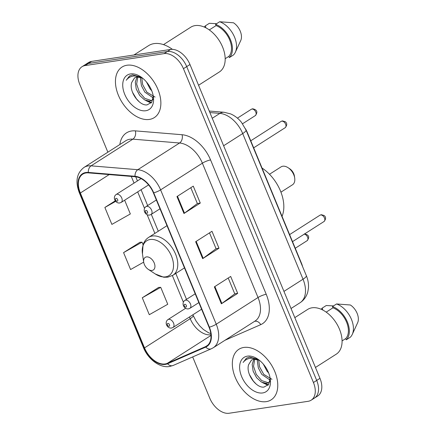 <?xml version="1.0" encoding="UTF-8"?>
<svg xmlns="http://www.w3.org/2000/svg" width="435" height="435" viewBox="0 0 435 435"><rect width="100%" height="100%" fill="white"/><g stroke="black" fill="none" stroke-linecap="round" stroke-linejoin="round"><path stroke-width="0.65" d="M245.465 128.787A18.743 11.848 57.4 0 1 247.276 132.398L301.455 263.208A18.743 11.848 57.4 0 1 302.629 266.709M192.672 356.928L209.762 398.183A18.743 11.848 -122.6 0 0 229.114 413.25L308.105 401.309A18.743 11.848 -122.6 0 0 311.183 400.173L317.713 396.002A18.743 11.848 -122.6 0 0 319.964 378.341L189.975 64.521A18.743 11.848 -122.6 0 0 170.618 49.454L91.633 61.395A18.743 11.848 -122.6 0 0 88.555 62.531L85.287 64.619A18.743 11.848 -122.6 0 1 88.365 63.483A18.743 11.848 -122.6 0 0 85.287 64.619L82.025 66.707A18.743 11.848 -122.6 0 0 79.774 84.368L107.869 152.19M314.445 398.085A18.743 11.848 -122.6 0 0 316.696 380.424L186.713 66.609A18.743 11.848 -122.6 0 0 167.355 51.542L88.365 63.483L167.355 51.542A18.743 11.848 -122.6 0 1 186.713 66.609L316.696 380.424A18.743 11.848 -122.6 0 1 314.445 398.085M266.274 401.635A29.993 18.955 -122.6 0 0 271.201 399.814A29.993 18.955 -122.6 0 0 273.082 367.885A29.993 18.955 -122.6 0 0 243.828 347.451A29.993 18.955 -122.6 0 0 238.902 349.267A29.993 18.955 -122.6 0 0 237.021 381.201A29.993 18.955 -122.6 0 0 266.274 401.635A29.993 18.955 -122.6 0 0 271.201 399.814A29.993 18.955 -122.6 0 0 273.082 367.885A29.993 18.955 -122.6 0 0 243.828 347.451A29.993 18.955 -122.6 0 0 238.902 349.267A29.993 18.955 -122.6 0 0 237.021 381.201A29.993 18.955 -122.6 0 0 266.274 401.635M149.379 119.424A29.993 18.955 -122.6 0 0 154.305 117.608A29.993 18.955 -122.6 0 0 156.187 85.673A29.993 18.955 -122.6 0 0 126.933 65.239A29.993 18.955 -122.6 0 0 122.012 67.061A29.993 18.955 -122.6 0 0 120.125 98.99A29.993 18.955 -122.6 0 0 149.379 119.424A29.993 18.955 -122.6 0 0 154.305 117.608A29.993 18.955 -122.6 0 0 156.187 85.673A29.993 18.955 -122.6 0 0 126.933 65.239A29.993 18.955 -122.6 0 0 122.012 67.061A29.993 18.955 -122.6 0 0 120.125 98.99A29.993 18.955 -122.6 0 0 149.379 119.424M165.153 363.948A19.994 12.637 57.4 0 1 144.507 347.88L80.355 193.004A19.994 12.637 57.4 0 1 82.753 174.163A19.994 12.637 57.4 0 1 88.441 172.88L135.149 176.73A19.994 12.637 57.4 0 1 153.397 192.874L209.039 327.207A19.994 12.637 57.4 0 1 206.636 346.048A19.994 12.637 57.4 0 1 205.527 346.641L167.328 363.328A19.994 12.637 57.4 0 1 165.153 363.948M165.338 364.399A20.494 12.952 -122.6 0 0 167.567 363.769L205.766 347.076A20.494 12.952 -122.6 0 0 209.365 327.158L153.724 192.825A20.494 12.952 -122.6 0 0 135.024 176.278L88.31 172.429A20.494 12.952 -122.6 0 0 80.024 193.053L144.181 347.929A20.494 12.952 -122.6 0 0 165.338 364.399M158.639 287.437L142.278 297.768L149.292 314.701L167.747 304.266L160.732 287.334L158.438 287.448M139.934 242.284L123.573 252.615L130.587 269.548L143.686 262.142M311.183 400.173A18.743 11.848 -122.6 0 0 313.434 382.512L183.445 68.692A18.743 11.848 -122.6 0 0 164.093 53.625L85.102 65.571A18.743 11.848 -122.6 0 0 82.025 66.707M214.352 286.872L230.675 276.448L237.689 293.38L221.366 303.804L214.352 286.872M176.947 196.566L193.265 186.136L200.279 203.069L183.961 213.498L176.947 196.566M195.652 241.719L211.97 231.289L218.984 248.222L202.661 258.651L195.652 241.719M115.28 200.812L104.868 207.462L111.882 224.395L130.342 213.96L124.644 200.209M218.984 248.222L216.048 248.668M209.507 232.866L216.064 248.706L203.178 258.298A4.997 1.049 157.5 0 1 202.661 258.651M200.279 203.069L197.349 203.515M190.802 187.713L197.365 203.553L184.478 213.145A4.997 1.049 157.5 0 1 183.961 213.498M237.689 293.38L234.753 293.821M228.206 278.019L234.769 293.859L221.883 303.451A4.997 1.049 157.5 0 1 221.366 303.804M123.573 252.615L142.033 242.181L143.088 244.736M142.033 242.181L139.733 242.295M142.278 297.768L160.732 287.334M104.868 207.462L115.694 201.345M315.457 367.461L336.266 354.166A26.557 16.786 -122.6 0 0 337.93 325.897A26.557 16.786 -122.6 0 0 312.031 307.801A26.557 16.786 -122.6 0 0 307.67 309.415L294.816 317.626M259.352 360.256L253.844 359.174L251.528 360.033L248.641 364.639L251.386 360.175M269.896 381.337L268.525 382.697L266.427 383.409L261.5 382.131L256.596 377.7L253.137 371.229L252.169 364.389L253.893 359.169M268.661 373.002L266.959 371.077L263.354 364.16M270.064 380.065L261.778 374.388L258.319 367.918L257.351 361.077L257.553 359.527M271.957 379.293L263.74 374.366L259.521 366.759L258.689 359.946M267.721 382.588L261.674 380.571L256.258 374.394L253.54 366.27L254.72 359.103M258.211 359.402L249.434 357.086L246.411 358.206L243.127 362.48C245.231 359.718 248.086 358.277 251.68 358.152L256.927 359.109M262.675 392.946A20.374 12.876 -122.6 0 0 270.249 378.825A20.374 12.876 -122.6 0 0 257.553 358.957A20.374 12.876 -122.6 0 0 247.428 356.14A20.374 12.876 -122.6 0 0 241.637 376.569A20.374 12.876 -122.6 0 0 262.675 392.946M248.641 364.639C245.498 373.654 256.258 388.227 263.909 387.101L268.612 384.518L270.086 378.243M342.073 340.92L345.727 338.588A18.743 11.848 -122.6 0 0 346.554 322.107A18.743 11.848 -122.6 0 0 332.976 307.801L326.196 312.134M345.727 338.588L346.238 339.817L350.316 337.212A19.994 12.637 -122.6 0 0 352.268 334.412L357.69 322.618A12.495 7.901 -122.6 0 0 350.392 304.995L336.543 303.962L332.465 306.566L332.976 307.801M352.268 334.412A19.994 12.637 -122.6 0 0 336.543 303.962M346.238 339.817A19.994 12.637 -122.6 0 0 347.375 321.982A19.994 12.637 -122.6 0 0 332.465 306.566M322.134 309.709L322.688 309.356L322.183 308.121A19.994 12.637 -122.6 0 0 321.182 309.274M322.183 308.121L326.261 305.517L333.493 305.908M243.127 362.48L246.607 358.081M256.128 384.023L253.328 381.044L249.38 374.464M268.417 384.785L264.975 383.387M268.014 385.258L262.588 382.691M280.934 192.167L292.499 184.777A10.619 6.715 -122.6 0 0 294.702 178.056A10.619 6.715 -122.6 0 0 288.084 167.698A10.619 6.715 -122.6 0 0 282.804 166.23A10.619 6.715 -122.6 0 0 281.059 166.877L269.499 174.261M146.464 256.906A7.498 4.742 -122.6 0 0 143.68 262.104A7.498 4.742 -122.6 0 0 148.351 269.412A7.498 4.742 -122.6 0 0 152.076 270.45A7.498 4.742 -122.6 0 0 154.208 262.93A7.498 4.742 -122.6 0 0 146.464 256.906M282.038 216.32A34.365 21.717 -122.6 0 0 262.039 168.046M294.702 178.056L294.413 176.099A7.498 4.742 -122.6 0 0 289.743 168.785L288.084 167.698M172.439 49.362A33.74 21.326 -122.6 0 0 154.093 43.609A33.74 21.326 -122.6 0 0 148.552 45.653L133.915 55.006M198.561 85.255L219.37 71.96A26.557 16.786 -122.6 0 0 221.034 43.685A26.557 16.786 -122.6 0 0 195.136 25.594A26.557 16.786 -122.6 0 0 190.775 27.204L163.506 44.626M142.457 78.044L136.954 76.968L134.632 77.827L131.745 82.432L134.491 77.968M153 99.131L151.63 100.485L149.531 101.203L144.605 99.919L139.7 95.488L136.242 89.023L135.28 82.177L136.998 76.962M151.766 90.795L150.064 88.865L146.464 81.949M153.169 97.859L144.882 92.177L141.424 85.711L140.461 78.865L140.663 77.321M155.061 97.081L146.845 92.155L142.626 84.548L141.794 77.74M150.825 100.376L144.779 98.364L139.369 92.187L136.65 84.058L137.83 76.892M141.315 77.191L132.539 74.88L129.516 75.994L126.232 80.274C128.336 77.512 131.191 76.065 134.79 75.946L140.032 76.903M145.779 110.735A20.374 12.876 -122.6 0 0 153.354 96.614A20.374 12.876 -122.6 0 0 140.657 76.745A20.374 12.876 -122.6 0 0 130.533 73.928A20.374 12.876 -122.6 0 0 124.742 94.362A20.374 12.876 -122.6 0 0 145.779 110.735M131.745 82.432C128.602 91.448 139.363 106.015 147.014 104.895L151.717 102.312L153.191 96.037M225.178 58.709L228.832 56.376A18.743 11.848 -122.6 0 0 229.658 39.895A18.743 11.848 -122.6 0 0 216.081 25.589L209.3 29.923M228.832 56.376L229.343 57.61L233.426 55A19.994 12.637 -122.6 0 0 235.378 52.2L240.794 40.411A12.495 7.901 -122.6 0 0 233.497 22.789L219.648 21.75L215.57 24.355L216.081 25.589M235.378 52.2A19.994 12.637 -122.6 0 0 219.648 21.75M229.343 57.61A19.994 12.637 -122.6 0 0 230.479 39.77A19.994 12.637 -122.6 0 0 215.57 24.355M205.238 27.503L205.798 27.144L205.287 25.91A19.994 12.637 -122.6 0 0 204.287 27.062M205.287 25.91L209.365 23.305L216.597 23.702M126.232 80.274L129.712 75.875M139.233 101.812L136.432 98.832L132.485 92.258M151.521 102.578L148.079 101.181M151.119 103.046L145.692 100.48M319.964 378.341L313.434 382.512M91.633 61.395L85.102 65.571M170.618 49.454L164.093 53.625M189.975 64.521L183.445 68.692M306.343 275.67A12.495 2.621 157.5 0 1 303.026 279.21L242.697 133.567A24.991 15.796 -122.6 0 0 219.887 113.388A12.495 8.727 -85.3 0 1 224.09 112.268L230.637 113.905C234.851 115.743 238.467 118.554 241.474 122.338L246.014 130.027L306.343 275.67C308.056 279.781 308.758 283.946 308.448 288.177L307.784 291.95C306.523 296.561 303.935 300.166 300.025 302.76A24.991 15.796 -122.6 0 0 303.026 279.21L283.946 291.396M209.871 112.562L219.887 113.388L212.242 118.276M246.014 130.027A12.495 2.621 157.5 0 1 242.697 133.567L223.623 145.752M144.507 347.88L190.209 318.681A19.994 12.637 -122.6 0 0 210.855 334.754A19.994 12.637 -122.6 0 0 210.942 334.738M119.859 144.529A31.238 19.744 57.4 0 1 131.609 130.989A31.238 19.744 57.4 0 1 135.361 130.875L182.069 134.73A31.238 19.744 57.4 0 1 210.578 159.95L266.225 294.288A31.238 19.744 57.4 0 1 260.739 324.646L224.938 340.29M88.31 172.429A6.248 4.361 -85.3 0 1 91.084 165.844L132.865 139.151A24.991 15.796 -122.6 0 0 129.869 139.238A24.991 15.796 -122.6 0 0 125.764 140.755L83.982 167.448A24.991 15.796 57.4 0 1 91.084 165.844L137.797 169.699A24.991 15.796 57.4 0 1 160.602 189.872L216.244 324.211A6.248 1.31 157.5 0 1 209.365 327.158M80.024 193.053A6.248 1.31 157.5 0 1 79.322 192.765L143.474 347.641C148.107 359.212 159.846 368.206 169.536 366.498L173.141 365.465A6.248 4.818 -113.6 0 1 167.567 363.769M153.724 192.825A6.248 1.31 -22.5 0 0 160.602 189.872L202.384 163.179A24.991 15.796 -122.6 0 0 179.579 143.001L132.865 139.151A6.248 4.361 94.7 0 0 135.361 130.875M135.024 176.278A6.248 4.361 -85.3 0 1 137.797 169.699L179.579 143.001A6.248 4.361 94.7 0 0 182.069 134.73M173.141 365.465L211.345 348.772A6.248 4.818 -113.6 0 1 205.766 347.076M266.225 294.288A6.248 1.31 157.5 0 0 258.031 297.513L216.244 324.211A24.991 15.796 57.4 0 1 213.248 347.761L255.03 321.063A24.991 15.796 -122.6 0 0 258.031 297.513L202.384 163.179A6.248 1.31 157.5 0 1 210.578 159.95M143.474 347.641A6.248 1.31 -22.5 0 0 144.181 347.929M260.739 324.646A6.248 4.818 66.4 0 0 254.508 321.394M80.355 193.004L109.174 174.593M131.278 176.414L134.04 183.081M137.683 191.878L144.518 208.376M147.128 214.678L154.882 233.399M172.363 275.6L183.374 302.184M189.491 316.952L190.209 318.681A11.245 2.36 157.5 0 0 193.194 315.5L196.142 321.16L199.502 325.674L203.406 329.496L208.582 332.786L210.812 333.569M167.328 363.328L210.991 335.434M205.527 346.641L207.642 345.292M196.174 241.381L203.178 258.298M214.879 286.54L221.883 303.451M177.469 196.228L184.478 213.145M148.351 269.412L155.333 273.996A20.662 13.061 -122.6 0 0 165.599 276.85A20.662 13.061 -122.6 0 0 171.477 256.128A20.662 13.061 -122.6 0 0 150.14 239.516A20.662 13.061 -122.6 0 0 142.457 253.844L143.68 262.104M184.467 267.884L172.864 275.295A22.495 14.219 -122.6 0 0 174.277 251.348A22.495 14.219 -122.6 0 0 152.337 236.02A22.495 14.219 -122.6 0 0 148.645 237.385C145.97 239.13 144.099 241.632 143.039 244.889L142.457 253.844M304.418 233.867C308.937 234.802 309.845 237.075 307.137 240.675A3.746 2.371 -122.6 0 0 307.545 237.042A3.746 2.371 -122.6 0 0 304.277 234.128M168.715 319.312A4.687 2.963 57.4 0 1 173.288 322.504A4.687 2.963 57.4 0 1 172.994 327.495L171.52 328.044C167.127 328.691 164.087 322.275 167.948 319.594A4.687 2.963 57.4 0 1 168.715 319.312M169.014 326.255A1.561 0.99 -122.6 0 0 169.46 324.689A1.561 0.99 -122.6 0 0 167.845 323.433A1.561 0.99 -122.6 0 0 167.399 325.005A1.561 0.99 -122.6 0 0 169.014 326.255M251.294 109.283L252.61 108.788C257.128 109.729 258.037 112.002 255.329 115.601A3.746 2.371 -122.6 0 0 255.568 111.61A3.746 2.371 -122.6 0 0 251.908 109.054A3.746 2.371 -122.6 0 0 251.294 109.283L237.423 118.146M116.906 194.233A4.687 2.963 57.4 0 1 121.479 197.43A4.687 2.963 57.4 0 1 121.186 202.416L119.712 202.971C115.319 203.618 112.279 197.196 116.14 194.521A4.687 2.963 57.4 0 1 116.906 194.233M117.205 201.182A1.561 0.99 -122.6 0 0 117.651 199.616A1.561 0.99 -122.6 0 0 116.036 198.36A1.561 0.99 -122.6 0 0 115.596 199.926A1.561 0.99 -122.6 0 0 117.205 201.182M320.611 214.966A3.746 2.371 -122.6 0 0 319.991 215.189L321.313 214.7L324.167 215.532C326.109 217.087 326.06 219.082 324.031 221.507A3.746 2.371 -122.6 0 0 324.265 217.516A3.746 2.371 -122.6 0 0 320.611 214.966M195.201 293.804L184.837 300.427A4.687 2.963 57.4 0 1 185.609 300.145A4.687 2.963 57.4 0 1 190.177 303.336A4.687 2.963 57.4 0 1 189.883 308.328L198.844 302.602M184.739 304.266A1.561 0.99 -122.6 0 0 184.293 305.838A1.561 0.99 -122.6 0 0 185.908 307.088A1.561 0.99 -122.6 0 0 186.349 305.522A1.561 0.99 -122.6 0 0 184.739 304.266M281.755 121.158A3.746 2.371 -122.6 0 0 281.135 121.387L282.456 120.892L285.311 121.724C287.252 123.279 287.203 125.275 285.175 127.705A3.746 2.371 -122.6 0 0 285.409 123.714A3.746 2.371 -122.6 0 0 281.755 121.158M156.344 200.002L145.981 206.62A4.687 2.963 57.4 0 1 146.753 206.337A4.687 2.963 57.4 0 1 151.32 209.529A4.687 2.963 57.4 0 1 151.027 214.52L159.988 208.795M145.883 210.464A1.561 0.99 -122.6 0 0 145.437 212.03A1.561 0.99 -122.6 0 0 147.052 213.286A1.561 0.99 -122.6 0 0 147.492 211.72A1.561 0.99 -122.6 0 0 145.883 210.464M300.025 302.76L291.031 308.502M209.246 111.045L224.09 112.268M211.345 348.772L213.248 347.761M83.982 167.448C76.674 173.13 75.119 181.569 79.322 192.765M135.742 176.795L137.444 180.911M141.087 189.703L147.65 205.554M151.293 214.346L158.286 231.224M175.773 273.441L186.506 299.362M192.895 314.777L193.194 315.5M269.771 381.897L268.525 382.697M172.864 275.295L167.769 277.193L163.739 277.236L155.333 273.996M166.98 225.673L148.645 237.385M152.875 99.691L151.63 100.485M307.137 240.675L295.267 248.26M201.59 309.225L172.994 327.495M185.636 308.295L167.948 319.594M255.329 115.601L242.551 123.768M148.58 184.913L121.186 202.416M141.06 178.6L116.14 194.521M319.991 215.189L289.607 234.601M184.837 300.427C180.976 303.103 184.016 309.524 188.415 308.877L189.883 308.328M324.031 221.507L292.521 241.637M281.135 121.387L250.756 140.799M145.981 206.62C142.125 209.3 145.159 215.716 149.558 215.069L151.027 214.52M285.175 127.705L253.665 147.835"/></g></svg>
